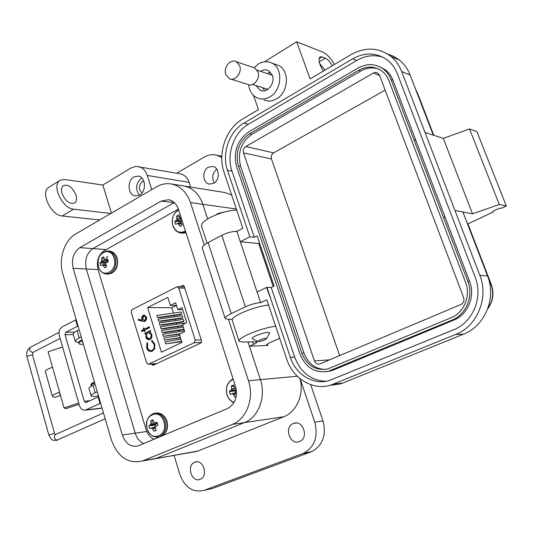 <?xml version="1.0" encoding="UTF-8"?>
<svg xmlns="http://www.w3.org/2000/svg" width="533" height="533" viewBox="0 0 533 533"><rect width="100%" height="100%" fill="white"/><g stroke="black" fill="none" stroke-linecap="round" stroke-linejoin="round"><path stroke-width="0.8" d="M233.121 393.687L233.667 394.686M107.919 256.36L106.114 257.945M178.388 209.129L104.321 250.637C98.319 254.927 96.24 261.29 98.079 269.725L146.069 429.498C147.694 434.375 150.386 437.62 154.144 439.219M151.365 364.026L153.118 365.298L200.788 343.032L201.594 340.98L184.185 286.254L183.012 285.328L179.854 286.807M184.271 286.547L183.519 286.927M155.103 363.792L155.256 364.299M160.493 317.495L157.501 317.515L156.862 315.449L181.027 312.045L181.666 314.07L180.507 314.637L160.493 317.495M161.652 321.232L158.661 321.259L158.021 319.194L182.193 315.723L182.832 317.748L181.673 318.321L161.652 321.232M184.065 329.561L165.143 332.472L162.159 332.539L161.519 330.467L183.305 327.155M180.56 337.909L164.504 340.094L163.858 338.009L179.801 335.497M176.476 305.482L170.367 305.422L175.63 302.784L177.802 309.686L182.033 307.588L186.79 322.632L182.533 324.697L184.724 331.659L179.401 334.211L181.98 342.433L161.412 352.166L147.641 307.561L171.813 307.721L173.498 313.104M174.264 315.529L174.664 316.802M175.424 319.227L175.823 320.506M176.583 322.931L176.989 324.217M177.749 326.636L178.155 327.935M178.915 330.353L179.328 331.659M179.488 334.171L163.331 336.316L162.685 334.231L184.478 330.866M162.818 324.97L159.827 325.017L159.187 322.945L183.352 319.407L183.998 321.439L182.832 322.005L162.818 324.97M182.899 325.863L163.977 328.714L160.993 328.774L160.346 326.702L184.518 323.098L184.691 323.651M181.733 341.646L165.676 343.878L165.03 341.793L180.973 339.235M148.687 364.106L194.252 342.726L195.191 340.074L178.688 287.98L177.176 286.721L132.057 309.613L131.191 312.165L146.662 362.913L148.347 364.212L156.722 363.613M170.367 305.422L167.828 297.327L147.641 307.561M153.99 344.291C154.697 347.036 154.064 349.042 152.092 350.308L151.205 350.581C149.44 350.621 148.194 349.595 147.481 347.489L147.661 343.285L146.961 342.732L146.675 347.816C147.534 350.374 149.047 351.627 151.212 351.56L152.311 351.22L154.69 348.649L154.79 343.905L151.838 340.374L151.612 341.373L154.31 344.278C155.016 347.023 154.377 349.022 152.405 350.294L152.092 350.308M141.698 331.539L143.95 330.427L144.336 331.686L145.023 331.346L144.636 330.087L149.56 327.662L149.287 326.776L144.363 329.207L143.977 327.948L143.29 328.288L143.677 329.547L141.425 330.66L141.698 331.539M142.571 321.306L145.129 321.292L146.628 319.274L146.555 317.155L144.077 315.036L142.777 315.589L141.918 316.922L141.745 318.634L142.278 320.286L138.413 319.247L138.207 320.126L144.183 321.539M144.836 333.325L145.109 334.204L146.142 333.698L145.902 337.162L146.708 338.702L148.254 339.721L149.953 339.541C151.672 338.455 152.265 336.723 151.732 334.351L149.753 331.932L150.726 331.453L150.453 330.567L144.836 333.325L145.382 334.071M182.706 309.706L177.802 309.686M176.303 305.476L171.813 307.721M150.493 330.693L145.156 333.318M146.142 333.698L145.902 337.162M146.215 337.156L149.1 339.794M151.345 334.651L151.325 337.009L150.006 338.642L149.087 338.828L146.582 336.816L146.588 334.451L147.921 332.825L148.614 332.619L151.345 334.651L148.934 332.612M151.032 334.657L151.099 336.689L150.006 338.642M138.713 319.327L138.527 320.12L142.891 321.299M144.363 315.036L143.097 315.589L142.358 316.609L142.278 320.286M144.29 316.002L146.069 317.501L145.203 320.393L144.45 320.533M145.749 317.501L144.889 320.4L144.37 320.546L142.737 319.1L143.577 316.129L144.05 315.996L146.069 317.501M144.023 328.081L143.61 328.281L143.997 329.541L141.745 330.653L141.971 331.399M149.327 326.909L144.363 329.207M143.95 330.427L144.61 331.553M152.125 340.5L151.612 341.373M151.932 341.367L154.31 344.278M147.188 342.912L146.675 347.816M146.988 347.802C147.748 350.134 149.113 351.394 151.079 351.58M152.405 350.294L151.125 350.587M164.504 340.094L180.447 337.556M163.331 336.316L180.654 333.611M162.159 332.539L183.952 329.201M159.827 325.017L183.998 321.439M158.661 321.259L182.832 317.748M160.993 328.774L182.786 325.49M157.501 317.515L181.666 314.07M165.676 343.878L181.626 341.3M194.778 462.231C186.117 465.162 191.567 482.985 200.055 479.327L200.148 479.294C208.749 476.322 203.306 458.633 194.918 462.171L194.778 462.231M208.336 167.189C201.847 170.507 202.62 183.125 209.369 184.065L213.686 183.312C220.122 180.121 219.543 167.595 212.914 166.449L208.336 167.189M214.306 182.926C211.554 177.702 212.367 173.118 216.738 169.161M293.436 423.495C283.649 426.84 289.839 445.628 299.426 441.531L299.566 441.477C309.227 438.066 303.104 419.524 293.656 423.415L293.436 423.495M139.373 195.191C135.135 188.955 135.822 183.279 141.438 178.169L141.831 177.949M139.593 195.065L135.342 195.937C127.893 195.258 126.794 180.707 133.89 176.949L138.42 176.077C145.749 176.983 146.648 191.454 139.593 195.065M62.021 193.359C61.015 189.548 61.515 186.93 63.534 185.504C68.57 184.271 72.741 187.503 76.032 195.185C77.072 199.042 76.545 201.687 74.46 203.12C69.45 204.279 65.306 201.028 62.021 193.359M275.634 326.189C267.053 327.422 257.852 330.187 248.032 334.477C241.402 337.602 238.431 339.874 239.11 341.293L242.955 342.053L256.953 341.833C257.206 342.373 256.047 343.239 253.468 344.431L252.562 341.673M268.539 305.016C259.944 306.089 250.783 308.82 241.043 313.197C234.473 316.402 231.555 318.794 232.281 320.366L238.964 340.853M236.712 210.062C228.077 210.448 219.07 213.02 209.689 217.784C203.393 221.342 200.714 224.24 201.661 226.492L207.084 243.121M141.998 192.953C138.36 189.175 138.513 185.324 142.451 181.387L143.723 180.874M300.159 378.79L314.796 422.263C318.348 436.6 314.637 446.92 303.663 453.223L204.099 490.327L213.033 488.288L311.938 451.504C322.831 445.268 326.509 435.075 322.985 420.923L310.712 384.666M204.099 490.327C193.059 492.892 184.998 487.662 179.927 474.643L174.071 455.422M99.711 219.949L62.221 215.985C50.921 215.559 39.928 191.8 48.923 187.29L60.129 180.267L64.653 179.474L102.829 185.044L131.058 167.948L135.822 166.369L180.587 173.878C184.631 174.857 187.483 177.689 189.142 182.359L190.681 187.063M176.696 173.198L204.279 157.082C208.323 154.77 212.46 154.137 216.684 155.183L221.795 157.575M236.366 209.029L202.873 204.346L207.663 218.95L202.873 204.346C199.182 194.105 192.919 187.996 184.085 186.01L225.046 192.553L231.668 195.018M267.413 344.018L267.879 345.411L249.431 346.25L260.39 379.649L247.985 341.853M300.012 378.67C304.29 394.287 296.661 411.976 283.829 416.733L197.843 451.045L191.061 452.417M223.953 192.38L225.046 192.553M179.981 173.771L180.587 173.878M79.137 329.707L77.098 330.76C74.294 332.239 72.994 333.431 73.208 334.351L75.286 341.5L78.618 342.439M77.098 330.76L79.197 337.962L81.243 336.923M95.114 384.366L93.028 385.352C90.157 386.731 88.798 387.791 88.958 388.517L91.09 395.839C91.569 396.632 94.021 396.605 98.445 395.752M93.028 385.352L95.18 392.728L97.273 391.748M197.843 451.045L149.093 459.839L156.036 458.42L244.467 422.602C258.538 417.372 266.333 396.672 260.39 379.649L297.281 376.238M249.431 346.25L253.468 344.431M151.765 189.601L147.268 175.437C145.569 170.52 142.651 167.562 138.513 166.543M102.829 185.044L111.444 213.113M60.129 180.267C51.208 184.724 62.294 208.663 73.534 209.183L110.851 213.46M267.879 345.411L266.54 345.171C266.293 344.658 267.459 343.812 270.024 342.632L279.698 338.302M237.678 230.982L235.693 231.355M95.18 392.728C92.302 394.094 90.936 395.133 91.09 395.839M79.197 337.962C76.386 339.428 75.08 340.607 75.286 341.5M98.025 269.558L86.339 268.978L135.235 433.149C136.861 438.246 139.706 441.717 143.763 443.563C139.706 441.717 136.861 438.246 135.235 433.149L86.339 268.978C84.407 259.991 86.612 253.202 92.955 248.605L173.771 202.853L92.955 248.605L106.227 249.571M161.159 201.128L168.415 199.702C173.158 200.635 176.51 203.846 178.462 209.342L235.499 386.325C237.905 396.759 235.186 404.187 227.351 408.611L137.934 445.954C130.738 447.334 125.535 443.683 122.323 434.988L73.161 268.332C71.215 259.211 73.434 252.316 79.817 247.645L161.159 201.128L174.271 202.587L173.771 202.853L174.677 202.98M204.272 245L190.481 202.607C186.763 192.213 180.454 186.01 171.553 184.012C166.396 183.099 161.406 184.025 156.589 186.79L75.733 233.934C64.26 240.303 58.277 259.245 62.874 274.095L111.304 439.725C117.646 456.981 127.98 464.083 142.304 461.038L232.388 424.401C246.586 419.105 254.454 398.064 248.458 380.755L228.464 319.314M190.481 202.607L202.873 204.346C199.182 194.105 192.919 187.996 184.085 186.01L171.553 184.012M143.264 460.679L156.036 458.42L244.467 422.602C258.538 417.372 266.333 396.672 260.39 379.649L248.458 380.755M73.161 268.332L86.339 268.978C84.407 259.991 86.612 253.202 92.955 248.605L79.817 247.645M79.084 404.28L65.945 408.664L64.087 407.932L59.616 392.201C54.852 393.867 52.427 395.2 52.341 396.199L54.852 397.425L60.555 395.519M62.588 346.943L48.13 351.807L52.52 367.264C47.79 368.929 45.398 370.315 45.345 371.421L52.341 396.199M60.262 394.473L59.543 394.12L60.029 393.654M78.724 403.041L64.087 407.932M73.268 334.557L65.046 334.751L84.267 401.256L85.926 402.555L98.712 396.672M98.592 396.725L98.312 395.772M99.658 408.571L101.99 407.892M76.192 319.64L62.141 326.982C59.456 328.821 58.517 331.713 59.336 335.65L79.457 405.58C80.636 408.931 82.582 410.45 85.287 410.13L100.024 403.474L98.112 396.945M65.046 334.751L65.852 332.266L78.038 325.963M100.624 403.208L100.024 403.474M82.955 342.766L82.535 342.532L82.722 341.979M82.329 340.634C79.843 341.866 78.684 342.859 78.844 343.605C79.164 344.298 80.676 344.491 83.368 344.185M82.095 339.834C79.61 341.073 78.451 342.066 78.611 342.812L78.844 343.605M94.814 384.506L95.001 383.987M94.674 382.867C92.149 384.04 90.943 384.939 91.07 385.566L91.769 385.985M94.441 382.054C91.909 383.227 90.71 384.133 90.837 384.759L91.07 385.566M258.039 341.5L259.818 340.041C263.515 338.568 265.814 338.069 266.713 338.535L264.794 339.854C261.636 341.147 259.384 341.693 258.039 341.5L252.162 338.602C251.876 338.015 253.115 337.076 255.873 335.79C262.716 333.012 267.293 331.959 269.598 332.625L269.385 333.345M224.326 212.027L217.957 213.48L216.418 214.666M263.955 99.938C268.052 101.656 272.243 101.297 276.54 98.865C288.42 92.529 289.939 70.936 278.866 65.579L274.975 64.207M254.034 67.731L258.352 64.007C263.122 61.188 267.746 60.935 272.236 63.234C283.369 68.624 281.837 90.43 269.891 96.839C265.574 99.305 261.357 99.671 257.246 97.932C252.329 95.514 249.471 91.11 248.664 84.734M256.033 85.613L260.084 90.197C266.84 93.881 275.608 83.355 272.356 75.326L268.519 70.669C265.927 69.403 263.282 69.623 260.577 71.329M267.273 73.581L270.537 72.241M271.997 74.447L270.284 74.593M339.674 355.624L271.457 158.954C270.817 156.362 271.537 154.337 273.622 152.871L385.159 90.17M379.443 75.06L463.617 297.581C464.476 300.725 463.523 303.05 460.772 304.563L319.54 364.072C317.215 364.439 315.529 363.393 314.497 360.941L243.534 152.878C242.881 150.186 243.621 148.074 245.753 146.542L373.46 73.014L375.119 72.428L377.098 72.635L379.443 75.06M378.423 68.944C372.494 67.051 366.584 67.764 360.688 71.076L251.849 134.323C241.063 142.131 237.332 152.798 240.643 166.323L304.017 353.066C308.154 363.619 315.296 369.069 325.443 369.422M249.624 133.776C238.817 141.611 235.08 152.311 238.398 165.883L301.878 353.192C307.135 365.765 315.796 371.008 327.855 368.923L451.185 317.701C463.97 312.744 470.972 295.748 465.556 282.37L388.91 80.643C387.324 76.552 384.899 73.287 381.628 70.856C374.472 66.065 366.824 65.872 358.669 70.283L249.624 133.776L251.849 134.323M248.924 131.758C237.125 140.332 233.034 152.032 236.665 166.862L299.999 354.005C305.782 367.83 315.303 373.56 328.575 371.195L452.077 320.08C466.082 314.677 473.77 296.042 467.827 281.391L390.989 79.464C389.277 75.046 386.665 71.515 383.147 68.857C375.285 63.52 366.857 63.287 357.876 68.157L248.924 131.758M443.376 217.118L445.208 217.444L392.941 80.236C391.229 75.839 388.624 72.315 385.119 69.663L379.503 66.665M415.873 140.419L413.968 139.833M443.369 217.118L445.208 217.444L469.606 281.497C475.529 296.101 467.861 314.67 453.889 320.06L333.065 370.175L325.77 371.787M382.994 57.244C374.173 54.453 365.418 55.532 356.73 60.489L248.385 124.262C233.694 132.557 226.105 154.65 232.015 171.2L254.288 237.278L257.119 235.819L274.109 286.114L271.217 287.507L294.676 357.103C300.699 372.634 311.205 380.689 326.196 381.262M271.217 287.507L266.973 287.354L290.352 357.383C295.882 374.806 313.81 385.672 329.641 380.415L453.823 329.674C472.798 322.485 483.318 297.181 475.209 277.307L397.418 73.92C395.226 68.291 391.935 63.713 387.544 60.196C376.744 52.474 365.118 52.021 352.659 58.843L243.907 123.11C229.17 131.458 221.561 153.697 227.484 170.34L249.83 236.819L254.288 237.278M264.461 61.775L296.668 41.774L310.119 78.917L351.074 54.599C365.332 46.764 378.603 47.357 390.889 56.378C395.653 60.302 399.237 65.352 401.642 71.522L479.827 275.308C489.034 297.78 477.068 326.423 455.615 334.477L331.406 384.879C313.397 391.135 292.89 378.81 286.634 358.995L266.773 299.739L260.637 302.651L257.093 292.031L266.573 287.46L270.398 298.014M249.83 236.819L240.316 241.749L236.872 231.409L242.815 228.277L224.053 172.292C217.397 153.551 225.925 128.533 242.522 119.072L258.458 109.605L253.521 95.407M266.973 287.354L266.573 287.46M259.571 243.068L258.685 243.521L273.209 286.547M258.685 243.521L240.316 241.749L257.093 292.031M236.872 231.409C232.501 231.269 227.484 232.568 221.815 235.313L208.083 242.575C203.673 244.987 201.774 246.932 202.393 248.411L225.086 318.274M208.083 242.575L231.249 313.591L245.413 306.841C251.236 304.256 256.313 302.857 260.637 302.651M329.554 385.426L340.6 383.86L342.712 383.087L463.583 334.151C484.803 326.209 496.623 298.02 487.522 275.887L462.897 211.981L454.935 210.422L472.524 213.86L443.289 138.387L425.014 132.431M433.282 135.122L410.144 75.08C407.765 68.99 404.214 64.013 399.503 60.136L393.86 56.445L387.624 54.033M332.339 65.726C329.987 61.775 327.655 59.27 325.337 58.217L322.005 56.924L320.047 56.891C317.994 59.316 319.08 64.053 323.291 71.096M296.668 41.774L323.165 52.294C326.916 54.033 330.673 58.097 334.424 64.48M231.249 313.591C226.712 315.816 224.693 317.495 225.192 318.614L228.011 319.32L232.255 319.287M467.321 223.46L467.807 223.594L491.346 284.669M467.927 223.9L492.952 212.094C491.459 211.381 500.087 207.557 501.939 208.117L506.35 206.071L499.281 204.472L472.524 213.86M506.35 206.071L476.908 131.624L469.526 128.959L443.289 138.387M499.281 204.472L469.526 128.959M319.627 63.507L325.05 70.05M264.608 90.703L262.749 87.725M493.185 212.181L492.952 211.594M265.78 88.678L267.066 89.784M252.955 67.365L254.687 67.951L257.905 71.868C260.61 78.611 253.288 87.479 247.658 84.367L230.856 79.117M239.663 65.772C242.408 72.675 234.98 81.796 229.277 78.624L225.799 74.487C223.041 67.524 230.656 58.317 236.405 61.768L239.663 65.772M181.153 217.704L179.907 217.857L178.941 214.839L176.656 216.112L176.889 219.529L174.824 221.501L175.117 222.987L175.723 224.3L178.082 223.22L179.954 226.358L180.714 226.125L182.246 225.093L181.14 222.667L181.1 221.555L182.059 220.622M181.1 221.628L180.754 221.821L181.107 223.12M178.675 210.002C173.265 213.347 171.333 218.53 172.879 225.552C175.617 231.935 179.808 233.76 185.451 231.029M181.013 225.992L179.954 226.358M181.746 224.047L178.762 223.98M181.327 223.114L178.082 223.22M180.754 221.821L174.824 221.501M181.207 221.428L176.33 220.349M182 220.316L176.889 219.529M181.5 218.777L176.976 218.437M179.341 217.078L176.656 216.112M181.333 218.257L179.907 217.857M181.227 217.937L180.854 217.837M236.046 388.377L234.86 388.377L234.254 387.524L233.774 384.973L231.315 386.032L231.622 389.77L229.35 391.429L230.316 394.44L232.901 393.747L234.866 397.065L236.146 396.759M236.359 390.216L235.253 390.975L235.766 392.641M233.221 379.256C227.438 382.134 225.386 387.298 227.045 394.746C228.391 398.637 230.736 401.189 234.087 402.408M236.472 394.187L236.146 392.361L236.499 391.982M236.239 396.232L234.866 397.065M236.439 394.107L233.621 394.587M236.159 392.941L232.901 393.747M236.146 392.535L232.015 393.66M235.253 390.975L229.35 391.429M235.939 390.682L231.009 390.529M236.279 389.643L231.622 389.77M234.793 388.277L231.702 388.617M234.067 386.638L231.315 386.032M149.267 427.293L149.853 428.672L152.118 428.092L153.95 431.257L156.176 430.318L155.043 426.846L157.975 425.214L157.095 422.316L153.89 423.035L152.978 419.751L150.766 420.704L150.966 424.288L148.987 425.787L149.267 427.293M156.422 423.129L156.416 423.968L154.943 425.214L155.296 426.567M147.195 428.772C150.906 442.85 168.541 435.541 163.898 421.643C159.973 407.492 142.591 415.134 147.195 428.772M156.036 430.038L153.95 431.257M155.29 428.425L152.778 428.905M155.056 427.319L152.118 428.092M155.043 426.92L151.325 427.992M154.943 425.214L148.987 425.787M155.563 424.948L150.419 424.994M156.416 423.968L150.966 424.288M153.751 422.829L151.052 423.195M153.164 421.123L150.766 420.704M157.488 423.142L154.81 423.115M100.224 264.475L100.764 265.747L102.842 264.814L104.595 267.806L106.673 266.667L105.574 263.309L108.352 261.563L107.533 258.865L104.501 259.751L103.688 256.819L101.623 257.972L101.77 261.263L99.957 263.055L100.224 264.475M98.465 266.713C101.93 279.892 118.393 271.017 114.069 258.105C110.418 244.88 94.174 254.048 98.465 266.713M105.721 267.406L104.595 267.806M107.293 260.324L107.04 262.156M106.107 265.494L103.462 265.547M105.714 264.595L102.842 264.814M105.687 264.535L102.109 264.814M105.674 263.182L99.957 263.055M106.007 262.789L101.263 262.023M107.293 261.83L101.77 261.263M107.313 260.384L101.856 260.224M103.942 258.672L101.623 257.972M108.179 260.504L104.501 259.751M108.126 260.284L105.361 259.758M182.493 285.461L183.619 285.501M151.492 364.432L155.223 364.199M194.252 342.726L201.414 342.452M201.241 339.867L195.191 340.074M184.791 288.173L178.688 287.98M310.972 451.891L302.697 453.616M314.796 422.263L322.985 420.923M147.268 175.437L189.142 182.359M62.221 215.985L73.534 209.183M232.388 424.401L283.829 416.733M122.323 434.988L146.802 431.503M84.267 401.256L90.024 400.689M52.52 367.264L59.616 392.201M77.452 326.256L75.606 319.933M74.873 332.079L65.852 332.266M101.283 408.211L86.079 409.864M82.675 342.719L82.548 342.273M59.036 332.365L30.474 347.243C28.995 349.481 29.668 351.234 32.5 352.5L33.153 352.306M30.328 347.323C27.176 349.541 26.057 352.679 26.99 356.73L27.743 356.037L31.713 354.951L32.586 355.165L54.546 433.389L55.299 434.642L103.469 412.942M26.99 356.73L48.876 435.061L54.546 433.389M57.631 439.978L57.118 440.158C54.133 438.859 53.527 437.02 55.299 434.635M379.589 75.446L373.46 73.014M273.622 152.871L245.753 146.542M271.457 158.954L243.534 152.878M329.674 359.842L314.497 360.941M238.398 165.883L240.643 166.323M360.688 71.076L358.669 70.283M304.017 353.066L301.878 353.192M390.989 79.464L392.941 80.236M467.827 281.391L469.606 281.497M452.077 320.08L453.889 320.06M330.98 370.355L333.065 370.175M227.484 170.34L232.015 171.2M248.385 124.262L243.907 123.11M356.73 60.489L352.659 58.843M294.676 357.103L290.352 357.383M221.815 235.313L245.413 306.841M342.712 383.087L333.538 384.1M463.583 334.151L455.615 334.477M487.522 275.887L479.827 275.308M410.144 75.08L401.642 71.522M319.02 58.717L322.005 56.924M325.337 58.217L319.214 61.901M489.88 284.356L491.006 284.422L467.528 223.494M487.815 308.494C492.925 301.038 493.984 293.01 491.006 284.422L491.273 284.475C494.338 293.31 493.118 301.485 487.622 309.007M433.502 135.195L416.899 92.602M417.579 93.275L415.973 90.197M172.872 225.719C174.404 230.029 177.156 232.461 181.113 233.034L185.777 232.042M186.01 232.761L182.513 233.174L185.99 232.708M159.767 436.554C164.924 433.609 166.716 428.539 165.137 421.343C162.818 415.24 159.107 412.569 153.997 413.341C147.861 415.86 145.589 421.023 147.181 428.825C149.54 435.115 153.491 437.78 159.047 436.813L159.767 436.554M157.062 437.127L160.393 436.607M162.025 435.927C166.576 432.703 168.088 427.779 166.549 421.157C164.304 415.18 160.666 412.502 155.649 413.115M158.687 436.907L160.313 436.64M110.278 273.143C115.088 269.771 116.767 264.701 115.301 257.932C113.815 253.635 111.277 251.303 107.679 250.93C100.111 252.282 97.039 257.572 98.465 266.813C100.251 271.537 103.029 273.942 106.793 274.035L110.278 273.143M107.766 274.082L111.73 273.209C116.54 269.845 118.213 264.781 116.747 258.025C115.268 253.735 112.729 251.409 109.132 251.036L107.972 250.95M148.347 364.212L156.515 363.706M177.302 286.727L184.405 286.961M209.722 184.125L209.369 184.065M196.697 461.838L194.918 462.171M221.828 156.249L216.684 155.183M311.938 451.504L303.663 453.223M296.101 423.022L293.656 423.415M142.304 461.038L196.91 451.384M100.49 408.478L85.287 410.13M266.713 338.535L269.665 332.805M60.122 338.382L32.993 352.386L32.586 355.165M105.174 418.778L56.425 440.398C51.821 439.878 52.427 441.431 48.876 435.061M278.866 65.579L272.236 63.234M385.119 69.663L383.147 68.857M328.575 371.195L330.66 371.008M331.406 384.879L340.6 383.86M399.503 60.136L390.889 56.378M261.93 90.77L260.084 90.197M415.653 89.377L417.432 92.882L433.769 135.282M267.819 89.317L252.475 84.494M272.336 75.28L257.059 70.143M254.687 67.951L236.405 61.768M181.113 233.034L182.513 233.174M178.602 209.782C173.178 213.393 171.26 218.697 172.859 225.679M227.011 394.833C228.311 398.651 230.616 401.269 233.927 402.688M233.094 378.856C227.318 382.128 225.286 387.451 227.005 394.813M157.195 412.942C161.819 413.188 165.063 415.933 166.929 421.177C168.455 427.633 166.916 432.51 162.305 435.807M109.132 251.036C112.983 251.449 115.654 253.835 117.153 258.192C118.606 267.266 115.634 272.57 108.252 274.102L106.793 274.035"/></g></svg>
